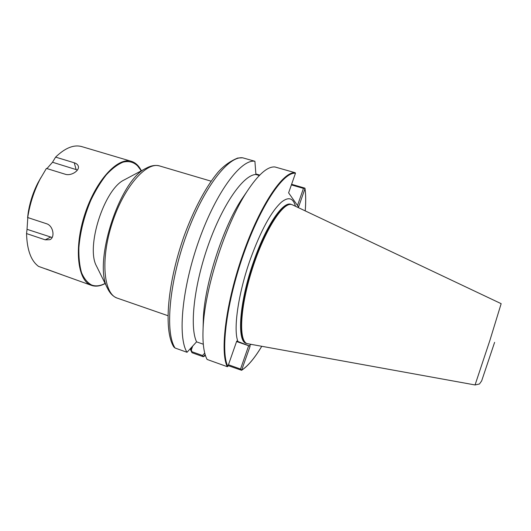 <?xml version="1.0" encoding="UTF-8"?>
<svg xmlns="http://www.w3.org/2000/svg" width="531" height="531" viewBox="0 0 531 531"><rect width="100%" height="100%" fill="white"/><g stroke="black" fill="none" stroke-linecap="round" stroke-linejoin="round"><path stroke-width="0.8" d="M251.11 344.407L249.125 345.867L250.108 346.245L236.58 341.533M249.125 345.867L237.848 341.479L237.297 339.575C233.56 326.047 238.857 291.552 250.4 259.101C260.907 230.394 271.248 211.411 281.423 202.152C288.512 196.516 293.192 197.89 295.468 206.267M227.879 366.397C220.332 351.927 226.518 302.265 243.749 253.626C260.9 204.933 283.8 171.52 295.462 173.265L295.229 172.741C283.514 170.882 260.462 204.428 243.205 253.4C225.874 302.318 219.695 352.252 227.341 366.702L227.879 366.397L236.746 341.048L237.848 341.479M96.888 266.854L96.509 266.091C85.617 247.048 104.229 189.076 124.174 179.936L124.924 179.544M204.74 353.095L202.517 355.511L191.963 351.748L191.293 350.075L190.563 349.79L191.319 347.593M291.605 184.297L304.748 188.093L304.986 188.605C305.829 194.771 305.902 202.192 305.219 210.887M250.108 346.245L241.592 370.286L228.151 365.613M248.654 345.727L240.53 369.058L241.545 370.313M240.53 369.058L228.456 364.751M295.462 173.265L288.612 192.853L298.575 207.03L304.986 188.605M227.341 366.702L207.11 359.46C203.765 353.248 202.43 342.767 203.114 328.025C204.548 289.395 225.589 223.89 246.908 191.638C258.232 174.447 267.597 166.23 274.998 166.986L295.229 172.741M291.38 204.481L291.22 204.422C283.428 200.545 266.263 225.124 253.884 260.834C239.182 301.9 236.507 342.329 246.583 343.438L246.749 343.477M291.393 184.907L303.46 188.392L297.499 205.504M303.46 188.392L304.947 188.2M292.594 204.906L291.897 204.634C283.342 201.335 264.717 230.082 252.391 268.626C239.972 307.144 238.379 341.36 247.26 343.657L475.059 384.955L489.947 340.232L501.158 303.672L292.594 204.906M203.293 344.221L196.556 341.851M173.889 347.075C163.289 330.654 167.497 282.246 184.403 235.14C194.067 208.875 206.287 186.202 218.002 172.256C223.584 165.878 230.162 161.139 237.735 158.039L242.647 157.8L254.907 161.271L255.915 174.526C243.809 174.593 223.159 203.366 208.65 244.028C194.074 284.643 189.441 327.069 196.57 341.838L187.018 352.285L175.084 348.031L173.81 346.949M254.907 161.271C241.28 158.875 216.542 191.339 199.291 239.481C181.96 287.563 177.473 337.291 187.018 352.285M245.793 193.271L241.525 199.523C222.768 227.945 204.621 284.457 203.327 318.481L203.154 326.054M255.915 174.52L259.301 175.502M202.517 355.511L203.3 356.732L205.185 354.681M190.563 349.79L192.01 352.723L203.247 356.732M191.293 350.075L192.72 346.059M203.3 356.732L205.444 355.511M259.712 175.084L255.876 173.976M77.44 170L52.523 162.247L55.602 157.116L74.267 162.785C76.437 163.482 77.778 164.603 78.283 166.143C79.876 170.405 71.287 176.292 65.233 174.234L46.409 168.42L40.057 179.206C33.911 191.326 29.802 204.103 27.718 217.544L46.522 223.724C53.326 225.675 55.284 237.583 49.834 239.707L45.195 239.826L26.55 233.58L27.028 229.312L52.144 237.496M52.523 162.247L46.947 168.586M40.9 177.606L37.787 183.155C32.968 192.647 29.756 202.663 28.143 213.183L27.718 217.544M27.997 214.65L27.028 229.312M62.008 274.779L46.078 268.991M26.55 233.58C27.015 249.902 31.01 260.84 38.544 266.389L91.186 285.28C77.586 280.667 73.723 248.13 84.834 214.239C95.786 180.301 117.889 156.705 131.449 161.358L136.082 163.867L141.266 170.836M141.352 170.79C138.936 165.825 135.637 162.685 131.449 161.358L81.807 146.616C73.909 144.379 65.174 147.883 55.602 157.116M28.143 213.183L27.592 217.723M167.915 315.693L117.324 298.143C103.718 294.141 100.253 259.998 112.041 223.558C123.67 187.071 146.364 161.331 159.758 165.997L211.106 181.184M108.032 289.349L107.541 288.353C92.733 263.17 119.402 180.109 146.098 168.261L147.08 167.743M261.73 346.331C254.648 358.08 248.01 365.978 241.831 370.027M247.26 343.657L246.636 343.438C236.859 341.738 239.693 301.568 254.23 260.947C266.462 225.668 283.401 201.136 291.267 204.448L291.897 204.634M175.084 348.031C164.982 332.897 168.971 283.215 186.308 235.366C203.552 187.45 228.788 155.298 242.972 157.873M191.963 351.748L192.01 352.723M190.656 349.451L191.412 349.743M76.072 169.449L74.267 162.785M50.558 237.151L45.195 239.826M141.239 170.849C137.098 163.389 130.745 160.183 122.953 162.181C117.55 164.471 111.995 168.679 106.293 174.825C100.671 181.987 95.5 190.496 90.788 200.353C84.124 216.256 80.154 232.06 78.88 247.765C78.668 257.462 79.564 265.785 81.568 272.748C84.144 278.709 87.509 282.804 91.664 285.021C95.753 286.528 100.226 285.997 105.098 283.421M96.509 266.091L107.541 288.353C109.904 293.364 113.169 296.63 117.324 298.143M124.174 179.936L146.098 168.261C150.943 165.559 155.497 164.809 159.758 165.997M305 188.359C305.856 194.598 305.936 202.112 305.239 210.893M261.75 346.331C254.621 358.186 247.917 366.164 241.625 370.273M203.327 318.481L203.114 328.025M241.525 199.523L246.908 191.638M494.607 342.349L481.65 380.919L479.453 383.986L475.059 384.955M91.611 285.432C95.786 286.793 100.299 286.163 105.151 283.534M37.787 183.155L40.057 179.206"/></g></svg>
